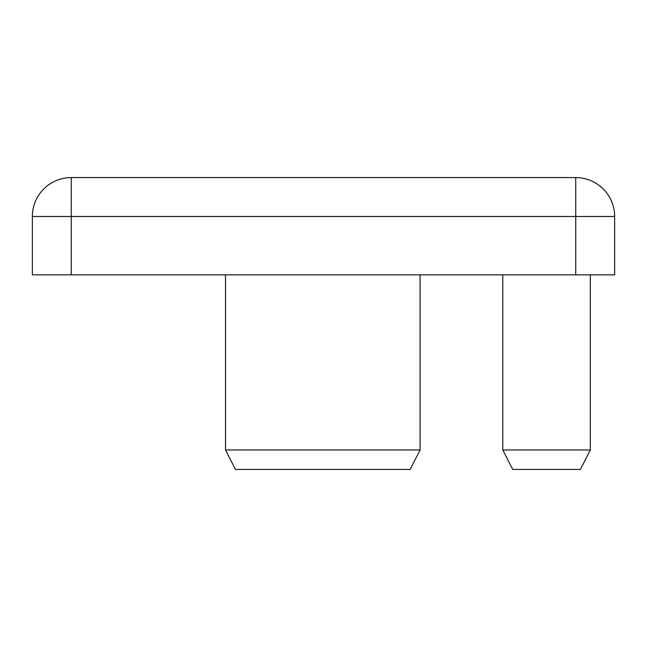 <?xml version="1.0" encoding="UTF-8"?>
<svg xmlns="http://www.w3.org/2000/svg" width="647" height="647" viewBox="0 0 647 647"><rect width="100%" height="100%" fill="white"/><g stroke="black" fill="none" stroke-linecap="round" stroke-linejoin="round"><path stroke-width="0.97" d="M225.52 449.964L420.089 449.964L410.174 469.423L235.435 469.423L225.52 449.964L225.52 274.862M502.776 449.964L590.331 449.964L580.416 469.423L512.691 469.423L502.776 449.964L502.776 274.862M71.259 274.862L32.35 274.862L32.35 216.486L71.259 216.486L71.259 177.577L575.741 177.577A38.909 38.909 0 0 1 614.65 216.486L71.259 216.486L71.259 274.862L575.741 274.862L575.741 177.577A38.909 38.909 0 0 1 614.65 216.486L614.65 274.862L575.741 274.862M590.331 274.862L590.331 449.964M420.089 274.862L420.089 449.964M71.259 177.577A38.909 38.909 0 0 0 32.35 216.486"/></g></svg>
